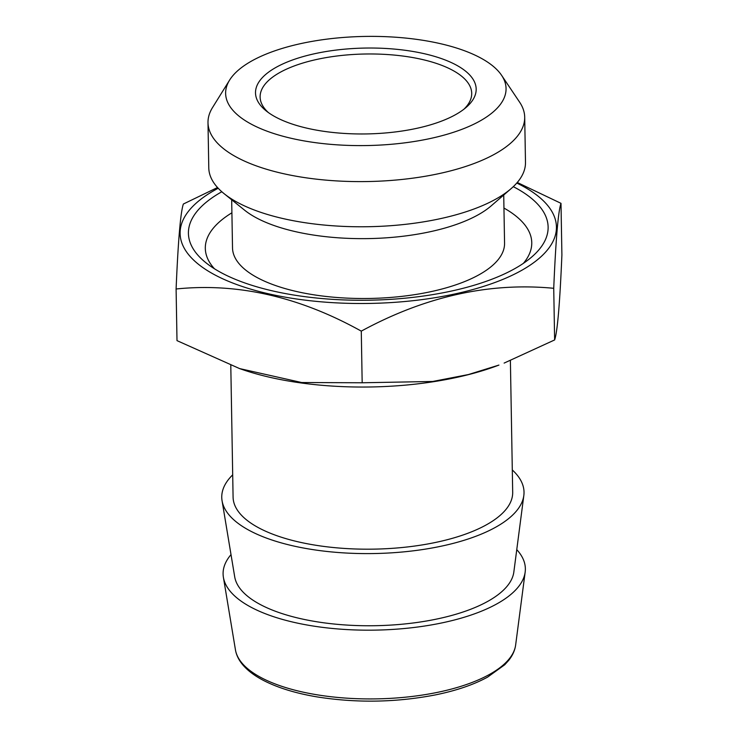 <?xml version="1.0" encoding="UTF-8"?>
<svg xmlns="http://www.w3.org/2000/svg" width="738" height="738" viewBox="0 0 738 738"><rect width="100%" height="100%" fill="white"/><g stroke="black" fill="none" stroke-linecap="round" stroke-linejoin="round"><path stroke-width="1.11" d="M516.766 549.644A151.152 58.819 179 0 1 525.17 572.061A151.152 58.819 179 0 1 375.255 630.123A151.152 58.819 179 0 1 223.402 577.328A151.152 58.819 179 0 1 231.012 554.625M512.292 469.949A151.152 58.819 179 0 1 523.832 495.493L513.842 572.005A139.823 54.409 179 0 1 375.172 625.704A139.823 54.409 179 0 1 234.712 576.876L222.064 500.761A151.152 58.819 179 0 1 232.701 474.829M523.832 495.493A151.152 58.819 179 0 1 373.917 553.546A151.152 58.819 179 0 1 222.064 500.761M510.392 360.642L512.689 492.301A139.823 54.409 179 0 1 373.834 549.137A139.823 54.409 179 0 1 233.088 497.181L230.791 365.43M517.264 182.471L561 203.337C558.223 211.16 555.806 239.49 553.731 288.3C489.414 282.128 425.263 296.399 361.279 331.131L362.173 382.773L432.689 381.472L468.409 374.553L498.934 365.079A188.19 73.228 179 0 1 242.396 369.563L239.592 368.594M561 203.337L561.904 254.979C559.838 303.641 557.421 331.962 554.625 339.941L504.128 363.087M362.173 382.773L301.685 382.524L239.601 368.585L177 340.633L176.096 288.992C178.162 240.33 180.579 212 183.375 204.02L216.695 187.913M553.731 288.3L554.625 339.941M361.279 331.131C299.36 296.704 237.627 282.654 176.096 288.992M516.775 183.042A188.19 73.228 179 0 1 534.275 193.273A188.19 73.228 179 0 1 479.82 287.543A188.19 73.228 179 0 1 234.352 283.65A188.19 73.228 179 0 1 218.208 188.255M513.279 186.659A179.878 69.99 179 0 1 526.941 194.906A179.878 69.99 179 0 1 531.803 256.935A179.878 69.99 179 0 1 369.489 300.2A179.878 69.99 179 0 1 205.773 262.627A179.878 69.99 179 0 1 221.824 191.751M503.943 208.051A163.246 63.523 179 0 1 512.541 213.485A163.246 63.523 179 0 1 523.353 263.374M214.444 268.77A163.246 63.523 179 0 1 231.907 212.793M503.722 195.017L504.561 243.153A136.041 52.933 179 0 1 369.461 298.456A136.041 52.933 179 0 1 232.516 247.903L231.677 199.767M463.178 69.335A110.34 42.933 179 0 1 466.158 107.388A110.34 42.933 179 0 1 366.592 133.929A110.34 42.933 179 0 1 266.16 110.875A110.34 42.933 179 0 1 316.215 53.376A110.34 42.933 179 0 1 463.178 69.335M489.543 63.468A140.238 54.566 179 0 1 501.591 75.313A140.238 54.566 179 0 1 366.795 145.552A140.238 54.566 179 0 1 229.629 80.064A140.238 54.566 179 0 1 348.308 37.103A140.238 54.566 179 0 1 489.543 63.468M501.591 75.313L519.653 102.222A158.375 61.623 179 0 1 524.7 117.167A158.375 61.623 179 0 1 367.423 181.548A158.375 61.623 179 0 1 207.996 122.692A158.375 61.623 179 0 1 212.516 107.582L229.629 80.064M524.7 117.167L525.484 162.332A158.375 61.623 179 0 1 511.12 188.624A158.375 61.623 179 0 1 368.207 226.714A158.375 61.623 179 0 1 224.057 193.633A158.375 61.623 179 0 1 208.78 167.858L207.996 122.692M511.12 188.624L491.176 205.874A136.041 52.933 179 0 1 368.419 238.595A136.041 52.933 179 0 1 244.592 210.173L224.057 193.633M464.008 109.141A105.811 41.171 -1 0 0 471.711 93.329A105.811 41.171 -1 0 0 459.248 74.4A105.811 41.171 -1 0 0 316.104 59.584A105.811 41.171 -1 0 0 260.117 97.019A105.811 41.171 -1 0 0 268.364 112.554M525.17 572.061L515.65 644.966A140.358 54.612 179 0 1 376.454 698.877A140.358 54.612 179 0 1 235.45 649.864L223.402 577.328M515.65 644.966C514.921 650.326 512.624 655.436 508.759 660.307L504.755 664.744L487.615 677.106C473.722 684.689 456.379 690.611 435.586 694.864C396.149 702.493 356.611 703.166 316.962 696.884C296.169 693.369 278.733 688.084 264.656 681.026C255.366 676.349 248.153 671.045 243.023 665.113C238.909 660.335 236.381 655.252 235.45 649.864"/></g></svg>

